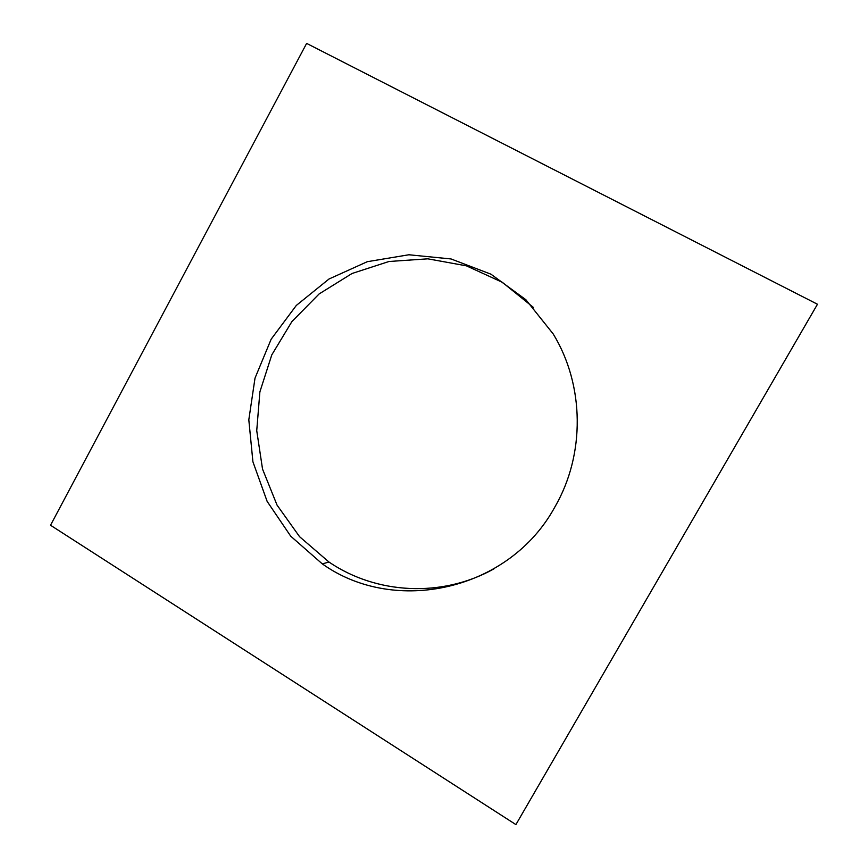 <?xml version="1.0" encoding="UTF-8"?>
<svg xmlns="http://www.w3.org/2000/svg" width="868" height="868" viewBox="0 0 868 868"><rect width="100%" height="100%" fill="white"/><g stroke="black" fill="none" stroke-linecap="round" stroke-linejoin="round"><path stroke-width="1.3" d="M515.907 824.6L50.528 525.249L306.632 43.4L817.472 304.245L515.907 824.6M554.956 506.836C585.39 454.289 584.511 385.023 553.176 333.92L525.856 299.699L490.952 274.19L451.024 258.946L408.871 254.769L367.305 261.691L329.005 279.008L296.314 305.438L271.163 339.193L255.018 378.123L248.812 419.819L252.913 461.765L267.138 501.379L290.715 536.185L322.321 563.907C394.94 615.716 509.418 590.717 554.956 506.836M533.429 307.446L502.344 282.317L466.398 265.836L427.837 258.827L388.983 261.496L352.061 273.485L319.109 293.948L291.887 321.605L271.793 354.871L259.879 391.891L256.733 430.658L262.537 469.1L277.055 505.111L299.579 536.695L328.961 562.03C376.354 594.33 442.072 597.976 494.044 568.79M322.321 563.907L328.961 562.03"/></g></svg>
